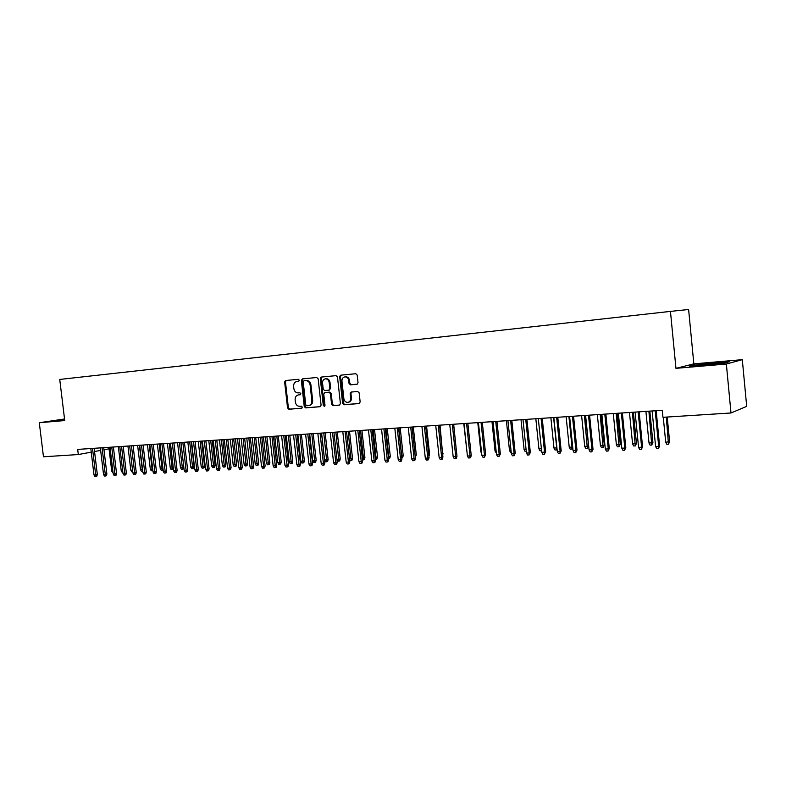 <?xml version="1.0" encoding="UTF-8"?>
<svg xmlns="http://www.w3.org/2000/svg" width="786" height="786" viewBox="0 0 786 786"><rect width="100%" height="100%" fill="white"/><g stroke="black" fill="none" stroke-linecap="round" stroke-linejoin="round"><path stroke-width="1.18" d="M299.328 380.228L298.375 379.294L285.672 380.522L284.64 382.075L287.548 407.914L288.894 409.251L301.608 408.219L302.335 407.148L301.382 406.205L299.721 406.333C297.363 406.254 295.909 404.819 295.369 402.039L295.123 399.877C295.035 397.146 296.096 395.496 298.307 394.945L300.134 394.778L300.832 393.688L299.879 392.754L298.218 392.902C295.86 392.833 294.406 391.408 293.866 388.628L293.62 386.466C293.542 383.647 294.652 381.986 296.941 381.475L298.601 381.318L299.328 380.228M357.041 384.236L358.033 382.644L357.208 375.099L355.803 373.723L340.78 375.177L339.68 376.779L342.617 403.405L344.032 404.78L359.182 403.542L360.155 401.97L359.153 392.872L357.709 391.487L351.195 392.057L350.153 393.648L350.654 398.138C350.733 400.379 349.858 401.784 348.031 402.344C345.801 402.481 344.415 401.273 343.875 398.708L341.949 381.171C341.89 378.714 342.893 377.29 344.946 376.877C346.999 376.956 348.257 378.174 348.719 380.532L349.043 383.47L350.477 384.845L357.07 384.226M726.352 364.026L742.298 359.664L693.842 363.869L675.96 368.339L726.352 364.026L730.99 412.974L662.952 417.307L662.264 410.282L77.686 449.405L78.315 454.554L91.235 452.147M675.96 368.339L670.448 311.394L59.736 379.442L64.727 420.559L39.3 422.73L43.466 456.774L78.315 454.554M318.153 378.852L316.768 377.506L302.384 378.901L301.343 380.473L304.251 406.549L305.626 407.895L320.128 406.716L321.081 405.173L318.153 378.852M321.386 377.064L336.064 375.639L337.479 376.995L340.417 403.582L339.454 405.144L333.009 405.674L331.594 404.309L330.415 393.58L329 392.224L324.805 392.597L323.773 394.159L325.011 405.291L324.343 406.372L323.282 405.429L320.315 378.646L321.386 377.064M693.842 363.869L688.615 309.488L670.448 311.394M339.807 376.769L339.729 376.13M340.407 375.286L340.495 376.13M730.99 412.974L746.7 406.372L742.298 359.664M64.531 418.987L39.3 422.73M94.546 451.528L100.647 450.398M103.978 449.779L109.048 448.826M64.56 419.223L55.128 420.628L64.658 419.989M695.011 364.763L689.705 366.099L704.276 365.303L724.328 363.122L729.221 361.806L714.484 362.641L695.05 365.195M284.689 381.446L284.758 382.065M321.179 377.103L321.238 377.683M298.827 381.259L297.462 381.406M298.808 394.867L300.38 394.69M286.232 380.473L285.475 381.957L288.374 407.777L289.72 409.113L301.922 408.121M302.934 378.852L302.158 380.355L305.066 406.401L306.432 407.747L320.403 406.617M303.946 380.807L303.209 381.908L305.764 404.819L306.727 405.763L308.8 405.576C310.942 404.947 311.963 403.306 311.865 400.644L310.106 384.924C309.566 382.153 308.122 380.719 305.754 380.64L304.693 380.699M309.301 405.468L309.615 405.429C311.747 404.8 312.769 403.159 312.671 400.506L311.865 400.644M304.762 380.689L306.569 380.512C308.927 380.601 310.382 382.035 310.922 384.806L312.671 400.506M339.719 405.045L333.009 405.674M325.502 392.479L329.806 392.086L331.211 393.452L332.39 404.161L333.804 405.527M321.916 377.005L321.12 378.528L324.087 405.291L324.716 406.185M329.177 382.438C328.725 380.1 327.487 378.891 325.473 378.823C323.459 379.225 322.486 380.64 322.545 383.067L323.223 389.178L324.628 390.534L328.823 390.161L329.855 388.579L329.177 382.438L329.982 382.32C329.521 379.982 328.293 378.773 326.278 378.705L325.895 378.754M328.921 390.141L330.66 388.451L329.855 388.579M329.982 382.32L330.66 388.451M345.329 376.818L345.732 376.759C347.785 376.838 349.043 378.056 349.505 380.414L349.829 383.342L351.254 384.718L357.257 384.167M348.031 402.344L348.817 402.196C350.644 401.636 351.519 400.241 351.43 398.001L350.654 398.138M351.686 392.018L350.939 393.511L351.43 398.001M341.291 375.128L340.476 376.671L343.403 403.257L344.828 404.633L359.448 403.444M113.046 472.73L111.73 471.207L108.871 447.322M111.73 471.207L112.86 471.148M92.512 448.413L95.686 474.852L97.317 474.508L96.776 476.267L95.872 476.463L95.686 474.852L93.976 474.94L90.803 448.531M97.317 474.508L94.163 448.305M95.872 476.463L94.919 476.513L93.976 474.94M122.832 472.229L122.135 472.268L121.211 470.716L118.342 446.684M121.211 470.716L122.645 470.637M132.726 471.718L131.734 471.777L130.8 470.215L127.931 446.045M130.8 470.215L132.539 470.126M132.549 470.185L132.696 471.718M102.072 447.774L105.265 474.371L106.876 474.027L106.336 475.795L105.442 475.992L105.265 474.371L103.536 474.459L100.343 447.892M106.876 474.027L103.723 447.666M105.442 475.992L104.479 476.031L103.536 474.459M111.75 447.126L114.953 473.879L116.564 473.536L116.014 475.314L115.12 475.51L114.953 473.879L113.204 473.968L110.001 447.244M116.564 473.536L113.39 447.018M115.12 475.51L114.147 475.559L113.204 473.968M64.609 419.655L60.836 420.264M56.926 420.628L64.59 419.488M718.856 363.721L700.139 365.529M691.955 365.981L714.356 363.034L727.414 362.297M702.124 365.421L705.406 365.185M142.738 471.148L141.441 471.276L140.507 469.704L142.266 469.615L139.377 445.279M142.413 471.227L142.551 469.547M140.507 469.704L137.629 445.397M152.867 470.578L151.256 470.765L150.323 469.193L152.101 469.095L149.212 444.621M152.248 470.716L152.101 469.095L152.681 468.977M150.323 469.193L147.434 444.738M121.545 446.468L124.748 473.378L126.359 473.034L125.809 474.832L124.915 475.019L124.748 473.378L122.98 473.477L119.777 446.595M126.359 473.034L123.176 446.36M124.915 475.019L123.933 475.068L122.98 473.477M131.459 445.809L134.671 472.877L136.263 472.533L135.713 474.331L134.828 474.528L134.671 472.877L132.873 472.976L129.661 445.927M136.263 472.533L133.08 445.701M134.828 474.528L133.836 474.577L132.873 472.976M163.105 469.822L161.189 470.254L160.256 468.672L162.054 468.574L159.155 443.952M162.191 470.205L162.054 468.574L162.928 468.387M160.256 468.672L157.357 444.08M141.49 445.141L144.712 472.376L146.294 472.022L145.744 473.84L144.86 474.027L144.712 472.376L142.895 472.465L139.672 445.259M146.294 472.022L143.101 445.033M144.86 474.027L143.858 474.086L142.895 472.465M173.392 468.535L173.097 469.497L171.24 469.743L170.297 468.142L172.124 468.053L169.216 443.284M172.252 469.694L172.124 468.053L173.313 467.788M170.297 468.142L167.398 443.402M151.639 444.463L154.871 471.855L156.443 471.512L155.893 473.329L155.009 473.526L154.871 471.855L153.034 471.954L149.802 444.581M156.443 471.512L153.25 444.355M155.009 473.526L153.997 473.575L153.034 471.954M183.816 467.208L183.276 468.977L182.44 469.163L181.419 469.222L180.466 467.611L182.313 467.513L179.405 442.597M182.44 469.163L182.313 467.513L183.816 467.179M180.466 467.611L177.557 442.724M194.132 466.638L193.582 468.446L192.747 468.633L191.705 468.692L190.762 467.071L194.132 466.638L191.244 441.811M192.747 468.633L189.711 441.909M190.762 467.071L187.844 442.037M204.556 466.088L204.006 467.916L203.171 468.102L202.13 468.151L201.177 466.53L204.556 466.088L201.658 441.113M203.171 468.102L200.135 441.211M201.177 466.53L198.249 441.339M215.109 465.538L214.558 467.365L213.733 467.562L212.672 467.611L211.709 465.98L215.109 465.538L212.21 440.406M213.733 467.562L210.697 440.504M211.709 465.98L208.781 440.632M225.788 464.978L225.238 466.815L224.413 467.012L223.342 467.061L222.379 465.42L225.788 464.978L222.88 439.688M224.413 467.012L221.377 439.787M222.379 465.42L219.441 439.924M236.606 464.408L236.046 466.265L235.23 466.452L234.14 466.511L233.177 464.85L236.606 464.408L233.688 438.971M235.23 466.452L232.194 439.069M233.177 464.85L230.239 439.197M247.551 463.838L246.991 465.695L246.185 465.892L245.085 465.951L244.112 464.28L247.551 463.838L244.633 438.234M246.185 465.892L243.139 438.333M244.112 464.28L241.164 438.47M258.633 463.249L258.073 465.125L257.268 465.322L256.148 465.381L255.185 463.701L258.633 463.249L255.705 437.497M257.268 465.322L254.232 437.596M255.185 463.701L252.227 437.723M269.853 462.659L269.284 464.555L268.488 464.742L267.358 464.801L266.385 463.111L269.853 462.659L266.916 436.741M268.488 464.742L265.452 436.839M266.385 463.111L263.418 436.977M281.221 462.07L280.651 463.966L279.855 464.162L278.716 464.221L277.733 462.522L281.221 462.07L278.273 435.984M279.855 464.162L276.819 436.083M277.733 462.522L274.766 436.22M292.726 461.461L292.146 463.376L291.36 463.573L290.211 463.632L289.228 461.922L292.726 461.461L289.769 435.218M291.36 463.573L288.334 435.306M289.228 461.922L286.251 435.454M304.369 460.851L303.799 462.777L303.023 462.974L301.844 463.033L300.861 461.313L304.369 460.851L301.411 434.432M303.023 462.974L299.987 434.53M300.861 461.313L297.874 434.668M316.169 460.232L315.599 462.168L314.822 462.365L313.634 462.423L312.651 460.694L316.169 460.232L313.211 433.646M314.822 462.365L311.796 433.744M312.651 460.694L309.655 433.882M328.126 459.604L327.546 461.549L326.78 461.755L325.581 461.814L324.589 460.065L328.126 459.604L325.158 432.85M326.78 461.755L323.753 432.939M324.589 460.065L321.592 433.086M336.929 459.427L340.23 458.965L337.253 432.035M340.23 458.965L339.65 460.93L338.894 461.127L335.868 432.133M338.894 461.127L337.675 461.195L336.998 459.997M349.524 458.769L352.501 458.326L349.515 431.219M352.501 458.326L351.912 460.301L351.165 460.498L348.139 431.308M351.165 460.498L349.662 460.095M362.277 458.1L364.92 457.678L361.933 430.384M364.92 457.678L364.331 459.663L363.594 459.859L360.577 430.473M363.594 459.859L362.474 459.918M375.207 457.423L377.516 457.01L374.519 429.539M377.516 457.01L376.926 459.014L376.189 459.211L373.173 429.628M376.189 459.211L375.413 459.25M388.323 456.735L390.278 456.342L387.272 428.684M390.278 456.342L389.679 458.356L388.952 458.552L385.946 428.783M401.607 456.037L403.198 455.664L400.192 427.82M403.198 455.664L402.609 457.688L401.892 457.894L398.885 427.908M415.077 455.32L416.305 454.976L413.298 426.945M416.305 454.976L415.273 457.138M428.734 454.524L429.588 454.279L426.572 426.061M429.588 454.279L428.93 456.352M442.577 453.709L440.032 425.157M443.049 453.571L442.695 454.789M456.617 452.883L453.669 424.244M467.11 453.119L463.769 423.566M481.651 453.355L480.845 451.891L477.78 422.632M480.845 451.891L481.494 451.862M496.349 453.041L495.062 451.144L491.987 421.679M495.062 451.144L496.143 451.085M511.214 452.274L510.517 452.314L509.475 450.388L506.4 420.716M509.475 450.388L511.008 450.309M526.296 451.498L525.146 451.557L524.095 449.631L521.01 419.734M524.095 449.631L526.089 449.523M541.593 450.683L539.982 450.8L538.931 448.855L535.836 418.742M538.931 448.855L541.397 448.718M541.525 449.995L541.475 450.722M557.117 449.749L555.024 450.024L553.973 448.059L556.704 447.922L553.609 417.553M556.547 449.946L556.92 447.843M553.973 448.059L550.878 417.739M572.768 447.735L572.414 448.953L570.292 449.238L569.231 447.263L572.002 447.116L568.907 416.531M571.835 449.16L572.002 447.116L572.68 446.88M569.231 447.263L566.136 416.718M588.557 445.937L587.348 448.364L585.786 448.442L584.725 446.458L588.557 445.937L585.482 415.421M587.348 448.364L584.43 415.489M584.725 446.458L581.62 415.686M604.287 445.112L603.088 447.558L601.506 447.637L600.435 445.633L604.287 445.112L601.211 414.369M603.088 447.558L600.19 414.438M600.435 445.633L597.34 414.635M620.252 444.267L619.073 446.733L617.462 446.812L616.391 444.797L620.252 444.267L617.177 413.298M619.073 446.733L616.185 413.367M616.391 444.797L613.286 413.564M636.463 443.422L635.294 445.898L633.654 445.986L632.583 443.952L636.463 443.422L633.378 412.218M635.294 445.898L632.416 412.286M632.583 443.952L629.468 412.483M652.911 442.557L651.751 445.053L650.101 445.141L649.02 443.088L652.911 442.557L649.835 411.117M651.751 445.053L648.892 411.176M649.02 443.088L645.905 411.383M161.906 443.776L165.148 471.335L166.72 470.991L166.16 472.818L165.286 473.015L165.148 471.335L163.291 471.433L160.049 443.894M166.72 470.991L163.508 443.668M165.286 473.015L164.254 473.064L163.291 471.433M172.311 443.078L175.553 470.814L177.115 470.46L176.555 472.307L175.691 472.504L175.553 470.814L173.677 470.902L170.424 443.206M177.115 470.46L173.903 442.97M175.691 472.504L174.649 472.553L173.677 470.902M182.833 442.371L186.095 470.274L187.648 469.93L187.078 471.777L186.223 471.973L186.095 470.274L184.189 470.372L180.927 442.498M187.648 469.93L184.425 442.263M186.223 471.973L185.162 472.032L184.189 470.372M193.494 441.653L196.755 469.733L198.298 469.38L197.738 471.246L196.873 471.453L196.755 469.733L194.83 469.832L191.568 441.791M198.298 469.38L195.066 441.555M196.873 471.453L195.802 471.502L194.83 469.832M204.281 440.936L207.553 469.193L209.096 468.839L208.526 470.716L207.671 470.912L207.553 469.193L205.598 469.291L202.326 441.064M209.096 468.839L205.853 440.828M207.671 470.912L206.58 470.971L205.598 469.291M215.207 440.199L218.488 468.633L220.011 468.279L219.441 470.175L218.596 470.372L218.488 468.633L216.514 468.741L213.232 440.337M220.011 468.279L216.769 440.101M218.596 470.372L217.496 470.421L216.514 468.741M226.27 439.462L229.561 468.073L231.074 467.719L230.504 469.625L229.659 469.822L229.561 468.073L227.557 468.181L224.265 439.6M231.074 467.719L227.812 439.364M229.659 469.822L228.549 469.881L227.557 468.181M237.47 438.716L240.771 467.513L242.275 467.149L241.695 469.065L240.86 469.262L240.771 467.513L238.738 467.611L235.446 438.853M242.275 467.149L239.013 438.608M240.86 469.262L239.74 469.321L238.738 467.611M248.818 437.959L252.129 466.933L253.623 466.579L253.043 468.505L252.208 468.702L252.129 466.933L250.066 467.041L246.765 438.097M253.623 466.579L250.341 437.851M252.208 468.702L251.068 468.761L250.066 467.041M260.313 437.183L263.624 466.353L265.108 465.99L264.528 467.925L263.703 468.132L263.624 466.353L261.541 466.462L258.23 437.321M265.108 465.99L261.826 437.085M263.703 468.132L262.544 468.191L261.541 466.462M271.956 436.407L275.277 465.764L276.741 465.4L276.161 467.356L275.346 467.552L275.277 465.764L273.164 465.872L269.844 436.544M276.741 465.4L273.459 436.309M275.346 467.552L274.167 467.611L273.164 465.872M283.746 435.621L287.077 465.165L288.531 464.801L287.941 466.766L287.136 466.972L287.077 465.165L284.935 465.273L281.614 435.758M288.531 464.801L285.23 435.523M287.136 466.972L285.947 467.031L284.935 465.273M295.693 434.815L299.024 464.555L300.478 464.192L299.879 466.167L299.083 466.373L299.024 464.555L296.862 464.673L293.532 434.963M300.478 464.192L297.167 434.717M299.083 466.373L297.874 466.432L296.862 464.673M307.798 434.01L311.138 463.946L312.573 463.583L311.973 465.567L311.177 465.774L311.138 463.946L308.947 464.054L305.607 434.157M312.573 463.583L309.262 433.911M311.177 465.774L309.969 465.833L308.947 464.054M320.6 378.606L320.649 377.457M320.059 433.184L323.41 463.327L324.834 462.954L324.235 464.958L323.449 465.165L323.41 463.327L321.189 463.435L317.839 433.332M324.834 462.954L321.513 433.086M323.449 465.165L322.211 465.224L321.189 463.435M332.488 432.359L335.848 462.699L337.253 462.325L336.654 464.339L335.877 464.546L335.848 462.699L333.598 462.807L330.238 432.506M337.253 462.325L333.922 432.261M335.877 464.546L334.62 464.614L333.598 462.807M345.083 431.514L348.453 462.06L349.839 461.687L349.239 463.72L348.463 463.927L348.453 462.06L346.174 462.178L342.804 431.661M349.839 461.687L346.508 431.416M348.463 463.927L347.196 463.986L346.174 462.178M357.856 430.659L361.226 461.411L362.601 461.038L361.992 463.082L361.236 463.288L361.226 461.411L358.917 461.529L355.547 430.816M362.601 461.038L359.261 430.561M361.236 463.288L359.949 463.357L358.917 461.529M370.796 429.795L374.175 460.753L375.531 460.38L374.922 462.443L374.165 462.649L374.175 460.753L371.827 460.871L368.457 429.952M375.531 460.38L372.181 429.696M374.165 462.649L372.869 462.718L371.827 460.871M383.912 428.91L387.302 460.095L388.648 459.722L388.029 461.785L387.282 462.001L387.302 460.095L384.924 460.213L381.544 429.077M388.648 459.722L385.287 428.822M387.282 462.001L385.965 462.06L384.924 460.213M397.215 428.026L400.605 459.417L401.931 459.044L401.322 461.127L400.585 461.343L400.605 459.417L398.197 459.535L394.808 428.183M401.931 459.044L398.571 427.938M400.585 461.343L399.239 461.402L398.197 459.535M410.695 427.122L414.104 458.739L415.411 458.356L414.792 460.458L414.065 460.665L414.104 458.739L411.658 458.857L408.258 427.289M415.411 458.356L412.041 427.034M414.065 460.665L412.709 460.734L411.658 458.857M424.371 426.209L427.781 458.041L429.068 457.668L428.449 459.781L427.731 459.987L427.781 458.041L425.305 458.169L421.895 426.376M429.068 457.668L425.698 426.12M427.731 459.987L426.356 460.056L425.305 458.169M438.244 425.275L441.653 457.344L442.931 456.961L442.302 459.093L441.594 459.299L441.653 457.344L439.148 457.462L435.729 425.442M442.931 456.961L439.541 425.187M441.594 459.299L440.199 459.368L439.148 457.462M452.304 424.332L455.723 456.627L456.98 456.244L456.352 458.395L455.654 458.602L455.723 456.627L453.178 456.754L449.759 424.509M456.98 456.244L453.591 424.253M455.654 458.602L454.239 458.67L453.178 456.754M466.57 423.379L469.999 455.9L471.227 455.526L470.598 457.678L469.91 457.894L469.999 455.9L467.415 456.037L463.986 423.556M471.227 455.526L467.837 423.3M469.91 457.894L468.476 457.963L467.415 456.037M481.042 422.416L484.481 455.173L485.689 454.789L484.382 457.177L484.481 455.173L481.857 455.3L478.428 422.593M485.689 454.789L482.29 422.328M484.382 457.177L482.928 457.255L481.857 455.3M495.73 421.434L499.169 454.426L500.358 454.043L499.051 456.45L499.169 454.426L496.506 454.563L493.068 421.61M500.358 454.043L496.949 421.345M499.051 456.45L497.577 456.519L496.506 454.563M510.625 420.431L514.073 453.669L515.233 453.286L513.946 455.713L514.073 453.669L511.372 453.807L507.933 420.618M515.233 453.286L511.824 420.353M513.946 455.713L512.443 455.782L511.372 453.807M525.746 419.419L529.194 452.903L530.334 452.52L529.057 454.956L529.194 452.903L526.453 453.05L523.004 419.606M530.334 452.52L526.915 419.341M529.057 454.956L527.534 455.035L526.453 453.05M541.082 418.398L544.541 452.127L545.661 451.744L544.384 454.2L544.541 452.127L541.76 452.274L538.302 418.584M545.661 451.744L542.232 418.319M544.384 454.2L542.841 454.279L541.76 452.274M556.655 417.356L560.113 451.341L561.204 450.958L559.946 453.424L560.113 451.341L557.294 451.488L553.835 417.543M561.204 450.958L557.785 417.278M559.946 453.424L558.384 453.502L557.294 451.488M572.463 416.295L575.922 450.545L576.993 450.152L575.745 452.648L575.922 450.545L573.063 450.683L569.604 416.492M576.993 450.152L573.564 416.226M575.745 452.648L574.153 452.726L573.063 450.683M588.508 415.224L591.976 449.73L593.017 449.337L591.779 451.852L591.976 449.73L589.068 449.877L585.599 415.421M593.017 449.337L589.579 415.146M591.779 451.852L590.168 451.93L589.068 449.877M604.798 414.134L608.276 448.904L609.288 448.511L608.059 451.036L608.276 448.904L605.318 449.052L601.85 414.33M609.288 448.511L605.849 414.065M608.059 451.036L606.419 451.125L605.318 449.052M621.343 413.023L624.821 448.069L625.803 447.676L624.595 450.221L624.821 448.069L621.824 448.216L618.346 413.22M625.803 447.676L622.365 412.955M624.595 450.221L622.925 450.299L621.824 448.216M638.144 411.903L641.622 447.214L642.575 446.821L641.376 449.386L641.622 447.214L638.576 447.372L635.098 412.1M642.575 446.821L639.136 411.835M641.376 449.386L639.686 449.474L638.576 447.372M669.613 441.683L668.473 444.198L666.793 444.277L665.703 442.213L669.613 441.683L667.216 417.032M668.473 444.198L666.302 417.091M665.703 442.213L663.276 417.287M655.21 410.754L658.688 446.35L659.611 445.957L658.432 448.541L658.688 446.35L655.603 446.507L652.115 410.96M659.611 445.957L656.172 410.695M658.432 448.541L656.713 448.629L655.603 446.507M297.766 381.357L296.941 381.475M299.27 394.798L298.454 394.926M289.72 409.113L288.894 409.251M288.374 407.777L287.548 407.914M285.475 381.957L284.64 382.075M306.432 407.747L305.626 407.895M305.066 406.401L304.251 406.549M302.158 380.355L301.343 380.473M310.922 384.806L310.106 384.924M306.511 380.522L305.705 380.64M332.39 404.161L331.594 404.309M331.211 393.452L330.415 393.58M329.806 392.086L329 392.224M325.65 392.46L324.854 392.587M324.087 405.291L323.282 405.429M321.12 378.528L320.315 378.646M351.254 384.718L350.477 384.845M349.829 383.342L349.043 383.47M349.505 380.414L348.719 380.532M350.939 393.511L350.153 393.648M344.828 404.633L344.032 404.78M343.403 403.257L342.617 403.405M340.476 376.671L339.68 376.779M299.122 394.808L298.307 394.945M309.615 405.429L308.8 405.576M306.569 380.512L305.754 380.64M325.601 392.46L324.805 392.597M326.278 378.705L325.473 378.823M329.619 390.033L328.823 390.161M345.732 376.759L344.946 376.877M698.99 365.569L698.273 365.225"/></g></svg>
